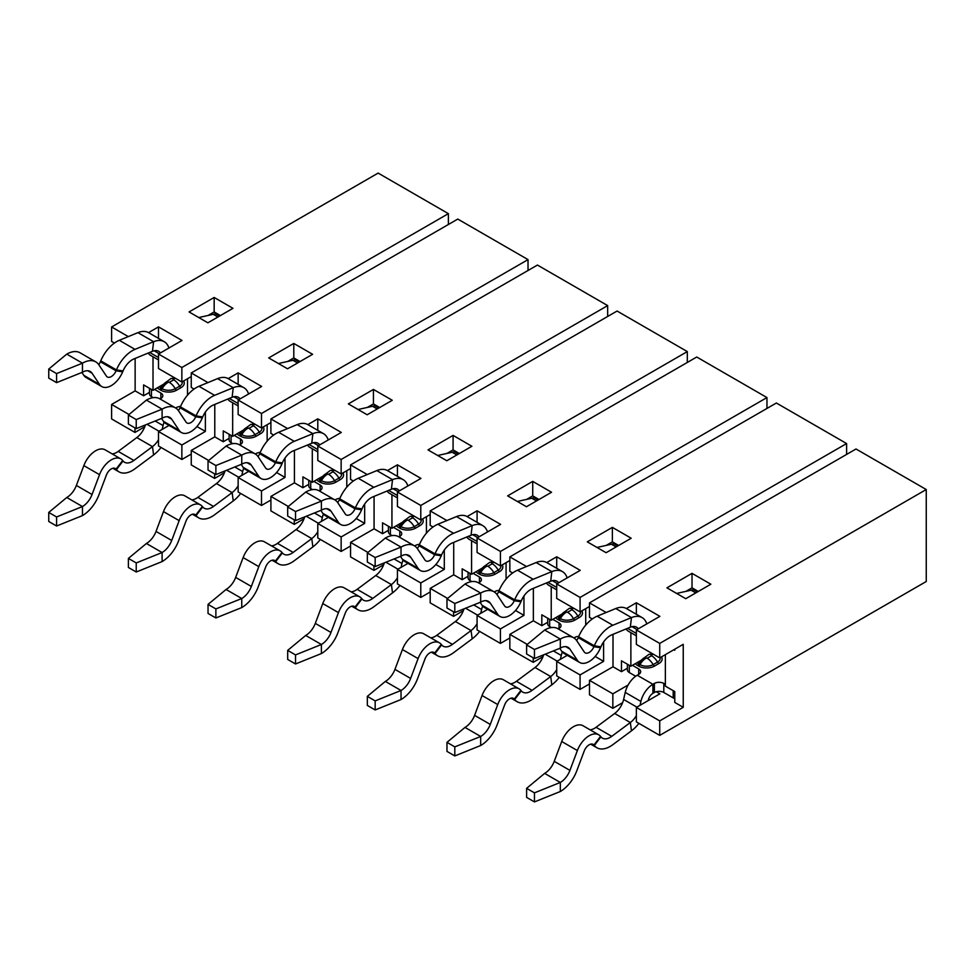 <?xml version="1.0" encoding="UTF-8"?>
<svg xmlns="http://www.w3.org/2000/svg" width="975" height="975" viewBox="0 0 975 975"><rect width="100%" height="100%" fill="white"/><g stroke="black" fill="none" stroke-linecap="round" stroke-linejoin="round"><path stroke-width="1.46" d="M153.014 356.777L153.014 390.329L163.666 384.174M169.467 347.697L168.651 347.222M158.498 338.386L158.498 326.881L182.008 340.458L158.498 354.035L181.862 367.514L181.862 382.005L191.258 376.569M249.113 393.681L248.296 393.205M238.144 384.369L238.144 372.864L261.653 386.441L238.144 400.018L261.495 413.497L261.495 427.988L270.904 422.553M328.758 439.664L327.941 439.189M317.789 430.353L317.789 418.848L341.299 432.425L317.789 446.002L341.14 459.481L341.14 473.972L350.549 468.536M408.403 485.648L407.587 485.172M397.434 476.336L397.434 464.819L420.944 478.408L397.434 491.985L420.786 505.464L420.786 519.955L430.194 514.52M488.048 531.631L487.232 531.156M477.08 522.32L477.08 510.803L500.589 524.379L477.08 537.956L500.431 551.448L500.431 565.927L509.84 560.503M567.694 577.602L566.877 577.139M556.713 568.303L556.713 556.786L580.235 570.363L556.713 583.94L580.076 597.431L580.076 611.91L589.485 606.487M647.339 623.586L646.51 623.11M636.358 614.287L636.358 602.769L659.88 616.346L636.358 629.923L659.722 643.415L659.722 657.893L683.243 644.317L683.243 707.314L674.773 702.427L674.773 691.568L665.364 686.144L665.364 654.639M656.224 691.726L659.88 693.834L636.358 707.411L636.358 721.89L659.722 735.382L659.722 720.891L636.358 707.411M153.014 390.329L143.605 384.906L143.605 395.765L149.492 392.364M135.135 358.447L135.135 390.878L143.605 395.765M187.505 395.192L187.505 378.739M196.926 426.55L205.372 431.425L205.372 412.047M232.659 402.76L232.659 436.312L223.251 430.877L223.251 441.748L214.78 436.861L191.258 450.438L191.258 464.917L214.622 478.408L214.622 473.874M214.78 404.43L214.78 436.861M267.15 441.175L267.15 424.722M276.571 472.534L285.017 477.409L285.017 458.031M312.293 448.732L312.293 482.296L302.896 476.86L302.896 487.732L294.426 482.844L270.904 496.421L270.904 510.9L294.267 524.392L294.267 519.858M294.426 450.413L294.426 482.844M346.795 487.159L346.795 470.706M356.216 518.505L364.662 523.392L364.662 504.014M391.938 494.715L391.938 528.279L382.541 522.844L382.541 533.703L374.071 528.816L350.549 542.393L350.549 556.883L373.913 570.363L373.913 565.841M374.071 496.385L374.071 528.816M426.428 533.142L426.428 516.689M435.862 564.488L444.308 569.376L444.308 549.997M471.583 540.698L471.583 574.263L462.174 568.827L462.174 579.686L453.716 574.799L430.194 588.376L430.194 602.867L453.558 616.346L453.558 611.825M453.716 542.368L453.716 574.799M506.074 579.126L506.074 562.673M515.495 610.472L523.953 615.359L523.953 595.981M551.228 586.682L551.228 620.246L541.82 614.811L541.82 625.67L533.362 620.783L509.84 634.359L509.84 648.85L533.203 662.33L533.203 657.808M533.362 588.352L533.362 620.783M585.719 625.109L585.719 608.656M595.14 656.455L603.598 661.342L603.598 641.964M630.874 632.665L630.874 666.23L621.465 660.794L621.465 671.653L613.007 666.766L589.485 680.343L589.485 694.834L612.848 708.313L612.848 693.834L589.485 680.343M613.007 634.335L613.007 666.766M673.835 649.752L674.773 650.288L674.773 649.204M181.862 367.514L448.378 213.647L378.142 173.087L111.613 326.966L111.613 341.457L114.416 343.066M158.498 354.035L158.498 368.513L181.862 382.005M208.041 315.473L214.159 311.939L220.423 315.559M261.495 413.497L528.023 259.618L457.787 219.07L191.258 372.95L191.258 387.428L194.062 389.049M238.144 400.018L238.144 414.497L261.495 427.988M287.686 361.457L293.792 357.923L300.068 361.542M341.14 459.481L607.669 305.602L537.432 265.054L270.904 418.933L270.904 433.412L273.707 435.033M317.789 446.002L317.789 460.48L341.14 473.972M367.331 407.44L373.437 403.906L379.714 407.526M420.786 505.464L687.314 351.585L617.077 311.037L350.549 464.917L350.549 479.395L353.352 481.016M397.434 491.985L397.434 506.464L420.786 519.955M446.977 453.424L453.082 449.889L459.359 453.509M500.431 551.448L766.959 397.568L696.723 357.021L430.194 510.9L430.194 525.379L432.997 527M477.08 537.956L477.08 552.447L500.431 565.927M526.622 499.407L532.728 495.873L539.004 499.492M580.076 597.431L846.605 443.552L776.368 403.004L509.84 556.883L509.84 571.362L512.643 572.971M556.713 583.94L556.713 598.431L580.076 611.91M606.267 545.378L612.373 541.856L618.65 545.476M659.722 643.415L926.25 489.535L856.013 448.987L589.485 602.867L589.485 617.346L592.276 618.954M636.358 629.923L636.358 644.414L659.722 657.893M685.9 591.362L692.018 587.84L698.295 591.459M666.937 587.84L692.018 573.349L710.836 584.22L685.754 598.699L666.937 587.84M692.018 587.84L692.018 573.349M148.529 332.633L158.498 326.881M111.613 326.966L128.31 336.607M189.065 311.939L214.159 297.46L232.964 308.319L207.882 322.81L189.065 311.939M228.174 378.617L238.144 372.864M191.258 372.95L207.955 382.59M268.71 357.923L293.792 343.444L312.609 354.303L287.527 368.782L268.71 357.923M307.82 424.6L317.789 418.848M270.904 418.933L287.601 428.561M348.355 403.906L373.437 389.427L392.255 400.286L367.173 414.765L348.355 403.906M387.465 470.584L397.434 464.819M350.549 464.917L367.234 474.545M428.001 449.889L453.082 435.411L471.9 446.27L446.818 460.748L428.001 449.889M467.098 516.567L477.08 510.803M430.194 510.9L446.879 520.528M507.646 495.873L532.728 481.394L551.545 492.253L526.463 506.732L507.646 495.873M546.743 562.551L556.713 556.786M509.84 556.883L526.524 566.512M587.291 541.856L612.373 527.378L631.191 538.237L606.109 552.715L587.291 541.856M626.389 608.522L636.358 602.769M589.485 602.867L606.17 612.495M214.159 311.939L214.159 297.46M158.498 446.002L181.862 459.481L181.862 445.002L158.498 431.511L158.498 446.002M191.258 454.058L181.862 459.481M129.041 414.509L111.613 404.454L111.613 418.933L134.977 432.425L134.977 427.891M144.751 426.782L134.977 432.425M238.144 491.985L261.495 505.464L261.495 490.986L238.144 477.494L238.144 491.985M270.904 500.041L261.495 505.464M224.396 472.765L214.622 478.408M317.789 537.968L341.14 551.448L341.14 536.969L317.789 523.477L317.789 537.968M350.549 546.024L341.14 551.448M304.042 518.749L294.267 524.392M397.434 583.94L420.786 597.431L420.786 582.952L397.434 569.461L397.434 583.94M430.194 591.996L420.786 597.431M383.687 564.732L373.913 570.363M477.08 629.923L500.431 643.415L500.431 628.936L477.08 615.444L477.08 629.923M509.84 637.979L500.431 643.415M463.332 610.703L453.558 616.346M556.713 675.907L580.076 689.398L580.076 674.919L556.713 661.428L556.713 675.907M589.485 683.963L580.076 689.398M542.977 656.687L533.203 662.33M926.25 489.535L926.25 581.502L659.722 735.382M622.623 702.67L612.848 708.313M293.792 357.923L293.792 343.444M285.017 477.409L261.495 490.986M248.71 471.4L238.144 477.494M208.687 460.492L191.258 450.438M223.251 441.748L229.137 438.348M232.659 436.312L243.311 430.158M448.378 213.647L448.378 224.506M528.023 259.618L528.023 270.489M607.669 305.602L607.669 316.473M687.314 351.585L687.314 362.456M766.959 397.568L766.959 408.428M846.605 443.552L846.605 454.411M205.372 431.425L181.862 445.002M169.065 425.417L158.498 431.511M135.135 390.878L111.613 404.454M364.662 523.392L341.14 536.969M328.356 517.384L317.789 523.477M288.332 506.476L270.904 496.421M302.896 487.732L308.783 484.331M373.437 403.906L373.437 389.427M312.293 482.296L322.957 476.141M444.308 569.376L420.786 582.952M407.989 563.367L397.434 569.461M367.965 552.459L350.549 542.393M382.541 533.703L388.428 530.303M453.082 449.889L453.082 435.411M391.938 528.279L402.602 522.125M523.953 615.359L500.431 628.936M487.634 609.351L477.08 615.444M447.61 598.443L430.194 588.376M462.174 579.686L468.073 576.286M532.728 495.873L532.728 481.394M471.583 574.263L482.247 568.108M603.598 661.342L580.076 674.919M567.279 655.334L556.713 661.428M527.256 644.414L509.84 634.359M541.82 625.67L547.718 622.269M612.373 541.856L612.373 527.378M551.228 620.246L561.893 614.092M683.243 707.314L659.722 720.891M628.119 685.011L612.848 693.834M621.465 671.653L627.364 668.253M630.874 666.23L641.538 660.075M175.695 408.013L176.524 407.526A6.654 3.839 180 0 1 180.582 406.417M160.022 398.958L160.851 398.482A6.654 3.839 180 0 0 162.801 395.765A6.654 3.839 180 0 0 160.851 393.047L160.851 398.482M154.574 389.427L160.851 393.047M153.16 397.654L151.442 396.667A6.654 3.839 180 0 1 149.492 393.949L149.492 388.306M162.167 429.402L163.044 425.563A17.733 10.238 -60 0 1 164.08 422.138M158.498 439.786A15.515 8.958 -60 0 1 152.478 446.623L153.599 454.947A26.605 15.356 -60 0 0 161.033 447.464M145.385 424.942A15.515 8.958 -60 0 1 136.805 437.58L118.194 451.401A15.515 8.958 -60 0 1 112.186 453.911M122.679 460.492L116.074 469.17A7.983 4.607 -60 0 0 115.294 468.5A7.983 4.607 -60 0 0 106.373 475.105L98.902 494.934A26.605 15.356 -60 0 1 82.461 515.604L82.461 506.549A15.515 8.958 -60 0 0 92.052 494.496L99.523 474.667A19.073 11.005 -60 0 1 120.839 458.908A19.073 11.005 -60 0 1 122.679 460.492L123.057 460.956A15.515 8.958 -60 0 0 124.556 462.247A15.515 8.958 -60 0 0 133.868 460.456L152.478 446.623L136.805 437.58M114.331 468.171L116.439 469.633A26.605 15.356 -60 0 0 119.011 471.851A26.605 15.356 -60 0 0 134.989 468.768L153.599 454.947M92.052 494.496L76.379 485.44L83.838 465.611A19.073 11.005 -60 0 1 105.166 449.853L120.839 458.908M56.587 516.969L82.461 506.549L66.775 497.506L48.75 512.436L56.587 516.969L56.587 526.013L48.75 521.491L48.75 512.436M82.461 515.604L56.587 526.013M76.379 485.44A15.515 8.958 -60 0 1 66.775 497.506M148.224 353.048A17.733 10.238 120 0 0 150.491 355.314L158.498 359.946M168.919 348.002L168.919 348.014A26.605 15.356 120 0 0 164.227 341.701A26.605 15.356 120 0 0 153.599 341.701L134.989 349.367A26.605 15.356 120 0 0 116.439 369.915L116.074 370.805A7.983 4.607 120 0 1 107.311 376.972A7.983 4.607 120 0 1 106.373 376.07L98.902 364.857A26.605 15.356 120 0 0 95.757 361.859A26.605 15.356 120 0 0 82.461 363.175L82.461 372.231L56.587 382.639L48.75 378.105L48.75 369.062L56.587 373.583L56.587 382.639M164.227 341.701L148.553 332.646A26.605 15.356 120 0 0 137.914 332.646L153.599 341.701L152.478 351.293A15.515 8.958 120 0 1 158.681 351.305A15.515 8.958 120 0 1 160.424 352.913M87.787 370.744L92.052 373.206L99.523 384.418A19.073 11.005 120 0 0 101.766 386.563A19.073 11.005 120 0 0 122.679 371.841L123.057 370.951A15.515 8.958 120 0 1 133.868 358.958L152.478 351.293M98.755 364.626A7.983 4.607 120 0 0 100.388 361.749L100.766 360.86A26.605 15.356 120 0 1 119.303 340.312L137.914 332.646M81.9 372.45L83.838 375.363A19.073 11.005 120 0 0 86.093 377.52L101.766 386.563M95.757 361.859L80.084 352.804A26.605 15.356 120 0 0 66.775 354.12L48.75 369.062M56.587 373.583L82.461 363.175L66.775 354.12M92.052 373.206A15.515 8.958 120 0 0 90.212 371.463A15.515 8.958 120 0 0 82.461 372.231M219.485 316.107L215.097 313.572A8.873 5.119 -60 0 1 214.427 313.913A8.873 5.119 -60 0 1 213.257 314.316L198.754 317.533M255.34 453.997L256.169 453.509A6.654 3.839 180 0 1 260.228 452.4M239.667 444.941L240.496 444.454A6.654 3.839 180 0 0 242.446 441.748A6.654 3.839 180 0 0 240.496 439.03L240.496 444.454M234.219 435.411L240.496 439.03M232.806 443.637L231.087 442.65A6.654 3.839 180 0 1 229.137 439.932L229.137 434.277M241.8 475.386L242.69 471.547A17.733 10.238 -60 0 1 243.726 468.122M238.144 485.769A15.515 8.958 -60 0 1 232.123 492.607L233.244 500.931A26.605 15.356 -60 0 0 240.679 493.447M225.03 470.913A15.515 8.958 -60 0 1 216.45 483.551L197.84 497.384A15.515 8.958 -60 0 1 191.831 499.895M202.325 506.476L195.707 515.153A7.983 4.607 -60 0 0 194.939 514.483A7.983 4.607 -60 0 0 186.018 521.089L178.547 540.918A26.605 15.356 -60 0 1 162.106 561.588L162.106 552.533A15.515 8.958 -60 0 0 171.697 540.479L179.168 520.65A19.073 11.005 -60 0 1 200.484 504.892A19.073 11.005 -60 0 1 202.325 506.476L202.702 506.939A15.515 8.958 -60 0 0 204.202 508.231A15.515 8.958 -60 0 0 213.513 506.427L232.123 492.607L216.45 483.551M193.976 514.154L196.085 515.617A26.605 15.356 -60 0 0 198.656 517.835A26.605 15.356 -60 0 0 214.622 514.751L233.244 500.931M171.697 540.479L156.024 531.424L163.483 511.595A19.073 11.005 -60 0 1 184.811 495.836L200.484 504.892M136.232 562.941L162.106 552.533L146.421 543.489L128.395 558.419L136.232 562.941L136.232 571.996L128.395 567.474L128.395 558.419M162.106 561.588L136.232 571.996M156.024 531.424A15.515 8.958 -60 0 1 146.421 543.489M227.87 399.031A17.733 10.238 120 0 0 230.137 401.298L238.144 405.917M178.388 410.609A7.983 4.607 120 0 0 180.034 407.733L180.399 406.843A26.605 15.356 120 0 1 198.949 386.295L217.559 378.629A26.605 15.356 120 0 1 228.199 378.629L243.872 387.684A26.605 15.356 120 0 1 248.564 393.985L248.564 393.997M240.069 398.897A15.515 8.958 120 0 0 238.327 397.288A15.515 8.958 120 0 0 232.123 397.276L233.244 387.684A26.605 15.356 120 0 1 243.872 387.684M167.432 416.727L171.697 419.189L179.168 430.402A19.073 11.005 120 0 0 181.411 432.547A19.073 11.005 120 0 0 202.325 417.824L202.702 416.934A15.515 8.958 120 0 1 213.513 404.942L232.123 397.276M198.949 386.295L214.622 395.338L233.244 387.684L217.559 378.629M214.622 395.338A26.605 15.356 120 0 0 196.085 415.898L195.707 416.788A7.983 4.607 120 0 1 186.956 422.955A7.983 4.607 120 0 1 186.018 422.053L178.547 410.841A26.605 15.356 120 0 0 175.402 407.842A26.605 15.356 120 0 0 162.106 409.159L162.106 418.214L136.232 428.622L128.395 424.088L128.395 415.045L136.232 419.567L136.232 428.622M161.545 418.433L163.483 421.346A19.073 11.005 120 0 0 165.738 423.503L181.411 432.547M175.402 407.842L159.729 398.787A26.605 15.356 120 0 0 146.421 400.103L128.395 415.045M136.232 419.567L162.106 409.159L146.421 400.103M171.697 419.189A15.515 8.958 120 0 0 169.857 417.434A15.515 8.958 120 0 0 162.106 418.214M299.13 362.091L294.743 359.556A8.873 5.119 -60 0 1 294.072 359.897A8.873 5.119 -60 0 1 292.902 360.299L278.399 363.517M334.986 499.98L335.814 499.492A6.654 3.839 180 0 1 339.873 498.383M319.312 490.925L320.141 490.437A6.654 3.839 180 0 0 322.079 487.732A6.654 3.839 180 0 0 320.141 485.014L320.141 490.437M313.865 481.394L320.141 485.014M312.439 489.621L310.733 488.633A6.654 3.839 180 0 1 308.783 485.916L308.783 480.261M321.445 521.369L322.335 517.53A17.733 10.238 -60 0 1 323.371 514.105M317.789 531.753A15.515 8.958 -60 0 1 311.768 538.59L312.878 546.914A26.605 15.356 -60 0 0 320.324 539.431M304.675 516.896A15.515 8.958 -60 0 1 296.095 529.535L277.485 543.367A15.515 8.958 -60 0 1 271.477 545.866M281.97 552.459L275.352 561.137A7.983 4.607 -60 0 0 274.584 560.467A7.983 4.607 -60 0 0 265.663 567.06L258.192 586.901A26.605 15.356 -60 0 1 241.751 607.571L241.751 598.516A15.515 8.958 -60 0 0 251.343 586.462L258.802 566.621A19.073 11.005 -60 0 1 280.13 550.863A19.073 11.005 -60 0 1 281.97 552.459L282.348 552.923A15.515 8.958 -60 0 0 283.847 554.214A15.515 8.958 -60 0 0 293.158 552.411L311.768 538.59L296.095 529.535M273.622 560.138L275.73 561.588A26.605 15.356 -60 0 0 278.302 563.806A26.605 15.356 -60 0 0 294.267 560.735L312.878 546.914M251.343 586.462L235.658 577.407L243.128 557.578A19.073 11.005 -60 0 1 264.444 541.82L280.13 550.863M215.877 608.924L241.751 598.516L226.066 589.473L208.041 604.403L215.877 608.924L215.877 617.979L208.041 613.458L208.041 604.403M241.751 607.571L215.877 617.979M235.658 577.407A15.515 8.958 -60 0 1 226.066 589.473M307.515 445.014A17.733 10.238 120 0 0 309.782 447.281L317.789 451.9M328.209 439.969L328.209 439.981A26.605 15.356 120 0 0 323.517 433.668A26.605 15.356 120 0 0 312.878 433.656L294.267 441.322A26.605 15.356 120 0 0 275.73 461.882L275.352 462.772A7.983 4.607 120 0 1 266.602 468.926A7.983 4.607 120 0 1 265.663 468.037L258.192 456.824A26.605 15.356 120 0 0 255.048 453.826A26.605 15.356 120 0 0 241.751 455.142L241.751 464.185L215.877 474.606L208.041 470.072L208.041 461.017L215.877 465.55L215.877 474.606M323.517 433.668L307.844 424.612A26.605 15.356 120 0 0 297.204 424.612L312.878 433.656L311.768 443.259A15.515 8.958 120 0 1 317.972 443.259A15.515 8.958 120 0 1 319.715 444.88M247.077 462.711L251.343 465.173L258.802 476.385A19.073 11.005 120 0 0 261.056 478.53A19.073 11.005 120 0 0 281.97 463.808L282.348 462.918A15.515 8.958 120 0 1 293.158 450.925L311.768 443.259M258.034 456.592A7.983 4.607 120 0 0 259.679 453.716L260.045 452.827A26.605 15.356 120 0 1 278.594 432.278L297.204 424.612M241.191 464.417L243.128 467.33A19.073 11.005 120 0 0 245.383 469.475L261.056 478.53M255.048 453.826L239.375 444.771A26.605 15.356 120 0 0 226.066 446.087L208.041 461.017M215.877 465.55L241.751 455.142L226.066 446.087M251.343 465.173A15.515 8.958 120 0 0 249.502 463.418A15.515 8.958 120 0 0 241.751 464.185M378.775 408.074L374.388 405.539A8.873 5.119 -60 0 1 373.717 405.88A8.873 5.119 -60 0 1 372.535 406.283L358.044 409.5M414.619 545.963L415.46 545.476A6.654 3.839 180 0 1 419.518 544.367M398.958 536.908L399.787 536.421A6.654 3.839 180 0 0 401.724 533.703A6.654 3.839 180 0 0 399.787 530.997L399.787 536.421M393.51 527.378L399.787 530.997M392.084 535.604L390.378 534.617A6.654 3.839 180 0 1 388.428 531.899L388.428 526.244M401.091 567.352L401.98 563.513A17.733 10.238 -60 0 1 403.016 560.077M397.434 577.736A15.515 8.958 -60 0 1 391.414 584.573L392.523 592.885A26.605 15.356 -60 0 0 399.969 585.414M384.321 562.88A15.515 8.958 -60 0 1 375.741 575.518L357.13 589.351A15.515 8.958 -60 0 1 351.122 591.849M361.615 598.443L354.997 607.12A7.983 4.607 -60 0 0 354.23 606.45A7.983 4.607 -60 0 0 345.308 613.043L337.837 632.885A26.605 15.356 -60 0 1 321.397 653.555L321.397 644.499A15.515 8.958 -60 0 0 330.988 632.446L338.447 612.605A19.073 11.005 -60 0 1 359.775 596.846A19.073 11.005 -60 0 1 361.615 598.443L361.981 598.894A15.515 8.958 -60 0 0 363.492 600.198A15.515 8.958 -60 0 0 372.803 598.394L391.414 584.573L375.741 575.518M353.267 606.121L355.375 607.571A26.605 15.356 -60 0 0 357.947 609.789A26.605 15.356 -60 0 0 373.913 606.718L392.523 592.885M330.988 632.446L315.303 623.391L322.774 603.562A19.073 11.005 -60 0 1 344.09 587.803L359.775 596.846M295.522 654.908L321.397 644.499L305.711 635.444L287.686 650.386L295.522 654.908L295.522 663.963L287.686 659.441L287.686 650.386M321.397 653.555L295.522 663.963M315.303 623.391A15.515 8.958 -60 0 1 305.711 635.444M387.16 490.998A17.733 10.238 120 0 0 389.427 493.265L397.434 497.884M407.855 485.952L407.855 485.964A26.605 15.356 120 0 0 403.163 479.651A26.605 15.356 120 0 0 392.523 479.639L373.913 487.305A26.605 15.356 120 0 0 355.375 507.865L354.997 508.755A7.983 4.607 120 0 1 346.247 514.91A7.983 4.607 120 0 1 345.308 514.02L337.837 502.808A26.605 15.356 120 0 0 334.693 499.809A26.605 15.356 120 0 0 321.397 501.126L321.397 510.169L295.522 520.577L287.686 516.055L287.686 507L295.522 511.534L295.522 520.577M403.163 479.651L387.489 470.596A26.605 15.356 120 0 0 376.85 470.596L392.523 479.639L391.414 489.243A15.515 8.958 120 0 1 397.617 489.243A15.515 8.958 120 0 1 399.36 490.864M326.722 508.694L330.988 511.156L338.447 522.368A19.073 11.005 120 0 0 340.702 524.513A19.073 11.005 120 0 0 361.615 509.791L361.981 508.901A15.515 8.958 120 0 1 372.803 496.909L391.414 489.243M337.679 502.576A7.983 4.607 120 0 0 339.324 499.7L339.69 498.81A26.605 15.356 120 0 1 358.239 478.262L376.85 470.596M320.836 510.4L322.774 513.313A19.073 11.005 120 0 0 325.028 515.458L340.702 524.513M334.693 499.809L319.02 490.754A26.605 15.356 120 0 0 305.711 492.07L287.686 507M295.522 511.534L321.397 501.126L305.711 492.07M330.988 511.156A15.515 8.958 120 0 0 329.148 509.401A15.515 8.958 120 0 0 321.397 510.169M458.421 454.058L454.033 451.523A8.873 5.119 -60 0 1 453.351 451.864A8.873 5.119 -60 0 1 452.181 452.266L437.69 455.483M494.264 591.935L495.105 591.459A6.654 3.839 180 0 1 499.163 590.35M478.591 582.879L479.432 582.404A6.654 3.839 180 0 0 481.37 579.686A6.654 3.839 180 0 0 479.432 576.981L479.432 582.404M473.155 573.361L479.432 576.981M471.729 581.587L470.023 580.6A6.654 3.839 180 0 1 468.073 577.883L468.073 572.227M480.736 613.324L481.626 609.497A17.733 10.238 -60 0 1 482.662 606.06M477.08 623.707A15.515 8.958 -60 0 1 471.059 630.557L472.168 638.869A26.605 15.356 -60 0 0 479.615 631.398M463.966 608.863A15.515 8.958 -60 0 1 455.386 621.502L436.776 635.322A15.515 8.958 -60 0 1 430.767 637.833M441.261 644.426L434.643 653.104A7.983 4.607 -60 0 0 433.875 652.433A7.983 4.607 -60 0 0 424.954 659.027L417.483 678.868A26.605 15.356 -60 0 1 401.03 699.538L401.03 690.483A15.515 8.958 -60 0 0 410.633 678.429L418.092 658.588A19.073 11.005 -60 0 1 439.42 642.83A19.073 11.005 -60 0 1 441.261 644.426L441.626 644.877A15.515 8.958 -60 0 0 443.138 646.181A15.515 8.958 -60 0 0 452.449 644.378L471.059 630.557L455.386 621.502M432.912 652.092L435.021 653.555A26.605 15.356 -60 0 0 437.592 655.773A26.605 15.356 -60 0 0 453.558 652.702L472.168 638.869M410.633 678.429L394.948 669.374L402.419 649.545A19.073 11.005 -60 0 1 423.735 633.787L439.42 642.83M375.168 700.891L401.03 690.483L385.357 681.428L367.331 696.369L375.168 700.891L375.168 709.946L367.331 705.425L367.331 696.369M401.03 699.538L375.168 709.946M394.948 669.374A15.515 8.958 -60 0 1 385.357 681.428M466.806 536.981A17.733 10.238 120 0 0 469.072 539.248L477.08 543.867M487.5 531.936L487.5 531.948A26.605 15.356 120 0 0 482.808 525.635A26.605 15.356 120 0 0 472.168 525.622L453.558 533.288A26.605 15.356 120 0 0 435.021 553.849L434.643 554.726A7.983 4.607 120 0 1 425.892 560.893A7.983 4.607 120 0 1 424.954 559.991L417.483 548.779A26.605 15.356 120 0 0 414.338 545.781A26.605 15.356 120 0 0 401.03 547.109L401.03 556.152L375.168 566.56L367.331 562.039L367.331 552.983L375.168 557.517L375.168 566.56M482.808 525.635L467.122 516.579A26.605 15.356 120 0 0 456.495 516.579L472.168 525.622L471.059 535.226A15.515 8.958 120 0 1 477.263 535.226A15.515 8.958 120 0 1 479.005 536.847M406.368 554.678L410.633 557.139L418.092 568.352A19.073 11.005 120 0 0 420.347 570.497A19.073 11.005 120 0 0 441.261 555.774L441.626 554.885A15.515 8.958 120 0 1 452.449 542.892L471.059 535.226M417.324 548.559A7.983 4.607 120 0 0 418.97 545.683L419.335 544.793A26.605 15.356 120 0 1 437.885 524.245L456.495 516.579M400.481 556.384L402.419 559.297A19.073 11.005 120 0 0 404.674 561.442L420.347 570.497M414.338 545.781L398.665 536.737A26.605 15.356 120 0 0 385.357 538.054L367.331 552.983M375.168 557.517L401.03 547.109L385.357 538.054M410.633 557.139A15.515 8.958 120 0 0 408.793 555.384A15.515 8.958 120 0 0 401.03 556.152M538.066 500.029L533.678 497.506A8.873 5.119 -60 0 1 532.996 497.847A8.873 5.119 -60 0 1 531.826 498.249L517.335 501.467M573.909 637.918L574.75 637.443A6.654 3.839 180 0 1 578.809 636.334M558.236 628.863L559.065 628.388A6.654 3.839 180 0 0 561.015 625.67A6.654 3.839 180 0 0 559.065 622.952L559.065 628.388M552.801 619.332L559.065 622.952M551.375 627.571L549.668 626.584A6.654 3.839 180 0 1 547.718 623.866L547.718 618.211M560.381 659.307L561.271 655.468A17.733 10.238 -60 0 1 562.307 652.043M556.713 669.691A15.515 8.958 -60 0 1 550.704 676.54L551.813 684.852A26.605 15.356 -60 0 0 559.26 677.381M543.611 654.847A15.515 8.958 -60 0 1 535.031 667.485L516.421 681.306A15.515 8.958 -60 0 1 510.413 683.816M520.906 690.41L514.288 699.075A7.983 4.607 -60 0 0 513.52 698.417A7.983 4.607 -60 0 0 504.599 705.01L497.128 724.852A26.605 15.356 -60 0 1 480.675 745.522L480.675 736.466A15.515 8.958 -60 0 0 490.279 724.413L497.737 704.572A19.073 11.005 -60 0 1 519.066 688.813A19.073 11.005 -60 0 1 520.906 690.41L521.272 690.861A15.515 8.958 -60 0 0 522.771 692.152A15.515 8.958 -60 0 0 532.094 690.361L550.704 676.54L535.031 667.485M512.558 698.076L514.666 699.538A26.605 15.356 -60 0 0 517.237 701.756A26.605 15.356 -60 0 0 533.203 698.685L551.813 684.852M490.279 724.413L474.593 715.358L482.064 695.516A19.073 11.005 -60 0 1 503.38 679.758L519.066 688.813M454.813 746.874L480.675 736.466L465.002 727.411L446.977 742.353L454.813 746.874L454.813 755.93L446.977 751.396L446.977 742.353M480.675 745.522L454.813 755.93M474.593 715.358A15.515 8.958 -60 0 1 465.002 727.411M546.451 582.965A17.733 10.238 120 0 0 548.718 585.232L556.713 589.851M567.145 577.919L567.145 577.931A26.605 15.356 120 0 0 562.453 571.606A26.605 15.356 120 0 0 551.813 571.606L533.203 579.272A26.605 15.356 120 0 0 514.666 599.82L514.288 600.71A7.983 4.607 120 0 1 505.538 606.877A7.983 4.607 120 0 1 504.599 605.975L497.128 594.762A26.605 15.356 120 0 0 493.984 591.764A26.605 15.356 120 0 0 480.675 593.08L480.675 602.136L454.813 612.544L446.977 608.022L446.977 598.967L454.813 603.501L454.813 612.544M562.453 571.606L546.768 562.563A26.605 15.356 120 0 0 536.14 562.551L551.813 571.606L550.704 581.21A15.515 8.958 120 0 1 556.908 581.21A15.515 8.958 120 0 1 558.651 582.831M486.013 600.661L490.279 603.123L497.737 614.335A19.073 11.005 120 0 0 499.992 616.48A19.073 11.005 120 0 0 520.906 601.758L521.272 600.868A15.515 8.958 120 0 1 532.094 588.876L550.704 581.21M496.97 594.543A7.983 4.607 120 0 0 498.615 591.667L498.981 590.777A26.605 15.356 120 0 1 517.53 570.217L536.14 562.551M480.127 602.367L482.064 605.28A19.073 11.005 120 0 0 484.319 607.425L499.992 616.48M493.984 591.764L478.311 582.721A26.605 15.356 120 0 0 465.002 584.037L446.977 598.967M454.813 603.501L480.675 593.08L465.002 584.037M490.279 603.123A15.515 8.958 120 0 0 488.438 601.368A15.515 8.958 120 0 0 480.675 602.136M617.711 546.012L613.324 543.477A8.873 5.119 -60 0 1 612.641 543.831A8.873 5.119 -60 0 1 611.471 544.233L596.98 547.45M665.364 684.328L663.804 683.426L663.804 692.469A6.654 3.839 0 0 0 654.396 692.469L652.909 693.335A6.654 3.839 -60 0 0 648.412 699.77L648.229 700.562M640.027 705.291L640.904 701.452A17.733 10.238 -60 0 1 652.909 684.279L654.396 683.426A6.654 3.839 180 0 1 663.804 683.426M636.858 707.119L623.61 699.465L625.231 692.408A17.733 10.238 -60 0 1 637.223 675.236L638.71 674.371A6.654 3.839 180 0 0 640.66 671.653A6.654 3.839 180 0 0 638.71 668.935L638.71 674.371M632.446 665.316L638.71 668.935M635.676 676.236L629.314 672.555A6.654 3.839 180 0 1 627.364 669.849L627.364 664.194M674.773 698.575A6.654 3.839 180 0 1 673.201 697.905L663.804 692.469M636.358 715.674A15.515 8.958 -60 0 1 630.35 722.524L631.459 730.836A26.605 15.356 -60 0 0 638.905 723.352M623.61 699.465A15.515 8.958 -60 0 1 614.677 713.468L596.054 727.289A15.515 8.958 -60 0 1 590.058 729.8M600.551 736.381L593.933 745.058A7.983 4.607 -60 0 0 593.166 744.4A7.983 4.607 -60 0 0 584.232 750.994L576.773 770.823A26.605 15.356 -60 0 1 560.32 791.505L560.32 782.45A15.515 8.958 -60 0 0 569.924 770.384L577.383 750.555A19.073 11.005 -60 0 1 598.711 734.797A19.073 11.005 -60 0 1 600.551 736.381L600.917 736.844A15.515 8.958 -60 0 0 602.416 738.136A15.515 8.958 -60 0 0 611.739 736.344L630.35 722.524L614.677 713.468M592.203 744.059L594.311 745.522A26.605 15.356 -60 0 0 596.883 747.74A26.605 15.356 -60 0 0 612.848 744.668L631.459 730.836M569.924 770.384L554.239 761.341L561.71 741.5A19.073 11.005 -60 0 1 583.026 725.741L598.711 734.797M534.458 792.858L560.32 782.45L544.647 773.394L526.622 788.336L534.458 792.858L534.458 801.913L526.622 797.379L526.622 788.336M560.32 791.505L534.458 801.913M554.239 761.341A15.515 8.958 -60 0 1 544.647 773.394M626.096 628.948A17.733 10.238 120 0 0 628.363 631.215L636.358 635.834M646.778 623.903L646.791 623.903A26.605 15.356 120 0 0 642.098 617.589A26.605 15.356 120 0 0 631.459 617.589L612.848 625.255A26.605 15.356 120 0 0 594.311 645.803L593.933 646.693A7.983 4.607 120 0 1 585.183 652.86A7.983 4.607 120 0 1 584.232 651.958L576.773 640.746A26.605 15.356 120 0 0 573.629 637.747A26.605 15.356 120 0 0 560.32 639.064L560.32 648.119L534.458 658.527L526.622 654.006L526.622 644.95L534.458 649.472L534.458 658.527M642.098 617.589L626.413 608.546A26.605 15.356 120 0 0 615.786 608.534L631.459 617.589L630.35 627.193A15.515 8.958 120 0 1 636.553 627.193A15.515 8.958 120 0 1 638.296 628.814M565.658 646.632L569.924 649.106L577.383 660.307A19.073 11.005 120 0 0 579.638 662.464A19.073 11.005 120 0 0 600.551 647.729L600.917 646.852A15.515 8.958 120 0 1 611.739 634.859L630.35 627.193M576.615 640.526A7.983 4.607 120 0 0 578.26 637.65L578.626 636.76A26.605 15.356 120 0 1 597.175 616.2L615.786 608.534M559.76 648.351L561.71 651.263A19.073 11.005 120 0 0 563.964 653.408L579.638 662.464M573.629 637.747L557.944 628.704A26.605 15.356 120 0 0 544.647 630.021L526.622 644.95M534.458 649.472L560.32 639.064L544.647 630.021M569.924 649.106A15.515 8.958 120 0 0 568.084 647.351A15.515 8.958 120 0 0 560.32 648.119M697.357 591.996L692.969 589.461A8.873 5.119 -60 0 1 692.287 589.814A8.873 5.119 -60 0 1 691.117 590.204L676.626 593.434M157.414 387.782A11.188 6.459 0 0 0 159.522 389.464L160.777 390.195A11.188 6.459 0 0 0 176.597 390.195L180.997 387.66A11.188 6.459 0 0 0 183.653 380.969M151.442 396.667L151.442 389.427M163.044 425.563L155.147 421.005M176.524 407.526L176.524 408.61M158.998 431.23L146.981 424.296M133.868 460.456L118.194 451.401M123.057 460.956L116.439 469.633L113.843 468.134M99.523 474.667L83.838 465.611M180.997 387.66A2.657 1.536 60 0 1 179.619 386.185A9.262 5.35 0 0 0 182.264 381.761M176.597 390.195A2.657 1.536 60 0 1 175.232 388.72L179.619 386.185A11.529 6.654 60 0 0 173.708 379.836L173.708 379.104L171.198 378.385L166.81 381.639L169.309 382.371L173.708 379.836M160.777 390.195A2.657 1.536 120 0 0 162.142 388.72A9.262 5.35 0 0 0 175.232 388.72A11.529 6.654 60 0 0 169.309 382.371M159.522 389.464A2.657 1.536 120 0 0 160.887 388.001L162.142 388.72A11.529 6.654 120 0 1 168.066 382.371M159.254 386.722A9.262 5.35 0 0 0 160.887 388.001A11.529 6.654 120 0 1 166.81 381.639M172.453 378.385A11.529 6.654 -60 0 1 174.208 377.593M173.708 379.104A11.529 6.654 -60 0 1 175.463 378.312M149.675 352.45L158.498 357.545M154.135 350.768L159.144 353.657M119.303 340.312L134.989 349.367M100.766 360.86L116.439 369.915L123.057 370.951M122.679 371.841L116.074 370.805L100.388 361.749M83.838 375.363L99.523 384.418M217.925 317.009L213.257 314.316M237.059 433.765A11.188 6.459 0 0 0 239.168 435.447L240.423 436.178A11.188 6.459 0 0 0 256.242 436.178L260.63 433.643A11.188 6.459 0 0 0 263.287 426.952M231.087 442.65L231.087 435.411M242.69 471.547L234.792 466.988M256.169 453.509L256.169 454.594M238.643 477.214L226.627 470.279M213.513 506.427L197.84 497.384M202.702 506.939L196.085 515.617L193.489 514.117M179.168 520.65L163.483 511.595M260.63 433.643A2.657 1.536 60 0 1 259.265 432.169A9.262 5.35 0 0 0 261.909 427.745M256.242 436.178A2.657 1.536 60 0 1 254.877 434.704L259.265 432.169A11.529 6.654 60 0 0 253.354 425.819L253.354 425.088L250.843 424.369L246.456 427.623L248.954 428.342L253.354 425.819M240.423 436.178A2.657 1.536 120 0 0 241.788 434.704A9.262 5.35 0 0 0 254.877 434.704A11.529 6.654 60 0 0 248.954 428.342M239.168 435.447A2.657 1.536 120 0 0 240.533 433.985L241.788 434.704A11.529 6.654 120 0 1 247.699 428.342M238.899 432.705A9.262 5.35 0 0 0 240.533 433.985A11.529 6.654 120 0 1 246.456 427.623M252.098 424.369A11.529 6.654 -60 0 1 253.853 423.577M253.354 425.088A11.529 6.654 -60 0 1 255.109 424.296M229.32 398.434L238.144 403.528M233.781 396.752L238.79 399.64M180.399 406.843L196.085 415.898L202.702 416.934M202.325 417.824L195.707 416.788L180.034 407.733M163.483 421.346L179.168 430.402M297.558 362.992L292.902 360.299M316.704 479.749A11.188 6.459 0 0 0 318.813 481.431L320.068 482.162A11.188 6.459 0 0 0 335.888 482.162L340.275 479.627A11.188 6.459 0 0 0 342.932 472.936M310.733 488.633L310.733 481.394M322.335 517.53L314.438 512.972M335.814 499.492L335.814 500.565M318.289 523.197L306.272 516.25M293.158 552.411L277.485 543.367M282.348 552.923L275.73 561.588L273.134 560.089M258.802 566.621L243.128 557.578M340.275 479.627A2.657 1.536 60 0 1 338.91 478.152A9.262 5.35 0 0 0 341.555 473.728M335.888 482.162A2.657 1.536 60 0 1 334.523 480.687L338.91 478.152A11.529 6.654 60 0 0 332.987 471.79L331.744 470.352L330.488 470.352L326.089 473.606L328.599 474.325L332.987 471.79M320.068 482.162A2.657 1.536 120 0 0 321.433 480.687A9.262 5.35 0 0 0 334.523 480.687A11.529 6.654 60 0 0 328.599 474.325M318.813 481.431A2.657 1.536 120 0 0 320.178 479.968L321.433 480.687A11.529 6.654 120 0 1 327.344 474.325M318.545 478.688A9.262 5.35 0 0 0 320.178 479.968A11.529 6.654 120 0 1 326.089 473.606M331.744 470.352A11.529 6.654 -60 0 1 333.499 469.548M332.987 471.071A11.529 6.654 -60 0 1 334.754 470.279M308.965 444.417L317.789 449.512M313.426 442.735L318.435 445.624M278.594 432.278L294.267 441.322M260.045 452.827L275.73 461.882L282.348 462.918M281.97 463.808L275.352 462.772L259.679 453.716M243.128 467.33L258.802 476.385M377.203 408.976L372.535 406.283M396.35 525.732A11.188 6.459 0 0 0 398.458 527.414L399.701 528.145A11.188 6.459 0 0 0 415.533 528.145L419.92 525.61A11.188 6.459 0 0 0 422.577 518.919M390.378 534.617L390.378 527.378M401.98 563.513L394.083 558.955M415.46 545.476L415.46 546.548M397.934 569.168L385.917 562.234M372.803 598.394L357.13 589.351M361.981 598.894L355.375 607.571L352.779 606.072M338.447 612.605L322.774 603.562M419.92 525.61A2.657 1.536 60 0 1 418.555 524.136A9.262 5.35 0 0 0 421.2 519.712M415.533 528.145A2.657 1.536 60 0 1 414.168 526.671L418.555 524.136A11.529 6.654 60 0 0 412.632 517.774L411.389 516.323L410.134 516.323L405.734 519.59L408.245 520.309L412.632 517.774M399.701 528.145A2.657 1.536 120 0 0 401.078 526.671A9.262 5.35 0 0 0 414.168 526.671A11.529 6.654 60 0 0 408.245 520.309M398.458 527.414A2.657 1.536 120 0 0 399.823 525.952L401.078 526.671A11.529 6.654 120 0 1 406.989 520.309M398.19 524.672A9.262 5.35 0 0 0 399.823 525.952A11.529 6.654 120 0 1 405.734 519.59M411.389 516.323A11.529 6.654 -60 0 1 413.144 515.531M412.632 517.055A11.529 6.654 -60 0 1 414.399 516.263M388.611 490.401L397.434 495.495M393.071 488.719L398.068 491.607M358.239 478.262L373.913 487.305M339.69 498.81L355.375 507.865L361.981 508.901M361.615 509.791L354.997 508.755L339.324 499.7M322.774 513.313L338.447 522.368M456.848 454.959L452.181 452.266M475.995 571.716A11.188 6.459 0 0 0 478.091 573.398L479.347 574.117A11.188 6.459 0 0 0 495.178 574.117L499.566 571.582A11.188 6.459 0 0 0 502.222 564.903M470.023 580.6L470.023 573.349M481.626 609.497L473.728 604.939M495.105 591.459L495.105 592.532M477.579 615.152L465.562 608.217M452.449 644.378L436.776 635.322M441.626 644.877L435.021 653.555L432.425 652.056M418.092 658.588L402.419 649.545M499.566 571.582A2.657 1.536 60 0 1 498.201 570.119A9.262 5.35 0 0 0 500.845 565.695M495.178 574.117A2.657 1.536 60 0 1 493.813 572.654L498.201 570.119A11.529 6.654 60 0 0 492.278 563.757L491.022 562.307L489.779 562.307L485.379 565.573L487.89 566.292L492.278 563.757M479.347 574.117A2.657 1.536 120 0 0 480.712 572.654A9.262 5.35 0 0 0 493.813 572.654A11.529 6.654 60 0 0 487.89 566.292M478.091 573.398A2.657 1.536 120 0 0 479.468 571.935L480.712 572.654A11.529 6.654 120 0 1 486.635 566.292M477.835 570.655A9.262 5.35 0 0 0 479.468 571.935A11.529 6.654 120 0 1 485.379 565.573M491.022 562.307A11.529 6.654 -60 0 1 492.789 561.515M492.278 563.038A11.529 6.654 -60 0 1 494.045 562.246M468.256 536.384L477.08 541.478M472.717 534.702L477.713 537.591M437.885 524.245L453.558 533.288M419.335 544.793L435.021 553.849L441.626 554.885M441.261 555.774L434.643 554.726L418.97 545.683M402.419 559.297L418.092 568.352M536.494 500.943L531.826 498.249M555.64 617.699A11.188 6.459 0 0 0 557.737 619.381L558.992 620.1A11.188 6.459 0 0 0 574.823 620.1L579.211 617.565A11.188 6.459 0 0 0 581.868 610.874M549.668 626.584L549.668 619.332M561.271 655.468L553.373 650.922M574.75 637.443L574.75 638.515M557.225 661.135L545.208 654.201M532.094 690.361L516.421 681.306M521.272 690.861L514.666 699.538L512.07 698.039M497.737 704.572L482.064 695.516M579.211 617.565A2.657 1.536 60 0 1 577.846 616.102A9.262 5.35 0 0 0 580.491 611.678M574.823 620.1A2.657 1.536 60 0 1 573.458 618.638L577.846 616.102A11.529 6.654 60 0 0 571.923 609.741L570.668 608.29L569.412 608.29L565.025 611.557L567.535 612.276L571.923 609.741M558.992 620.1A2.657 1.536 120 0 0 560.357 618.638A9.262 5.35 0 0 0 573.458 618.638A11.529 6.654 60 0 0 567.535 612.276M557.737 619.381A2.657 1.536 120 0 0 559.102 617.918L560.357 618.638A11.529 6.654 120 0 1 566.28 612.276M557.481 616.639A9.262 5.35 0 0 0 559.102 617.918A11.529 6.654 120 0 1 565.025 611.557M570.668 608.29A11.529 6.654 -60 0 1 572.435 607.498M571.923 609.022A11.529 6.654 -60 0 1 573.69 608.229M547.901 582.367L556.713 587.45M552.362 580.686L557.359 583.574M517.53 570.217L533.203 579.272M498.981 590.777L514.666 599.82L521.272 600.868M520.906 601.758L514.288 600.71L498.615 591.667M482.064 605.28L497.737 614.335M616.139 546.926L611.471 544.233M652.909 693.335L652.909 684.279L637.223 675.236M635.286 663.682A11.188 6.459 0 0 0 637.382 665.364L638.637 666.083A11.188 6.459 0 0 0 654.469 666.083L658.856 663.548A11.188 6.459 0 0 0 661.513 656.858M629.314 672.555L629.314 665.316M640.904 701.452L625.231 692.408M654.396 683.426L654.396 692.469M673.201 697.905L673.201 690.666M611.739 736.344L596.054 727.289M600.917 736.844L594.311 745.522L591.715 744.023M577.383 750.555L561.71 741.5M658.856 663.548A2.657 1.536 60 0 1 657.491 662.086A9.262 5.35 0 0 0 660.136 657.662M654.469 666.083A2.657 1.536 60 0 1 653.104 664.621L657.491 662.086A11.529 6.654 60 0 0 651.568 655.724L650.313 654.274L649.057 654.274L644.67 657.54L647.181 658.259L651.568 655.724M638.637 666.083A2.657 1.536 120 0 0 640.002 664.621A9.262 5.35 0 0 0 653.104 664.621A11.529 6.654 60 0 0 647.181 658.259M637.382 665.364A2.657 1.536 120 0 0 638.747 663.89L640.002 664.621A11.529 6.654 120 0 1 645.925 658.259M637.114 662.622A9.262 5.35 0 0 0 638.747 663.89A11.529 6.654 120 0 1 644.67 657.54M650.313 654.274A11.529 6.654 -60 0 1 652.08 653.482M651.568 655.005A11.529 6.654 -60 0 1 653.335 654.201M627.547 628.351L636.358 633.433M631.995 626.669L637.004 629.557M597.175 616.2L612.848 625.255M578.626 636.76L594.311 645.803L600.917 646.852M600.551 647.729L593.933 646.693L578.26 637.65M561.71 651.263L577.383 660.307M695.784 592.91L691.117 590.204M119.011 471.851L112.808 468.268M198.656 517.835L192.453 514.252M278.302 563.806L272.098 560.235M357.947 609.789L351.743 606.218M437.592 655.773L431.389 652.202M517.237 701.756L511.034 698.173M596.883 747.74L590.679 744.157"/></g></svg>
